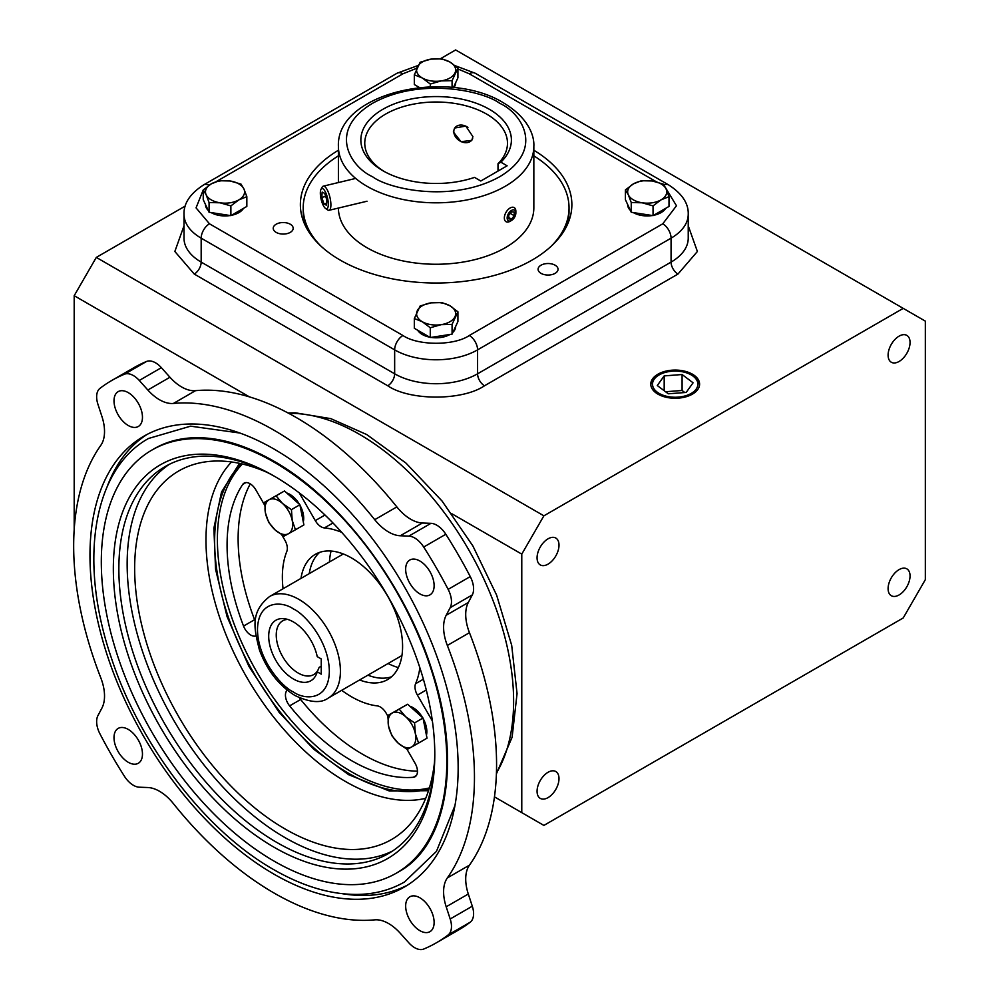 <?xml version="1.0" encoding="UTF-8"?>
<svg xmlns="http://www.w3.org/2000/svg" width="999" height="999" viewBox="0 0 999 999"><rect width="100%" height="100%" fill="white"/><g stroke="black" fill="none" stroke-linecap="round" stroke-linejoin="round"><path stroke-width="1.5" d="M239.51 463.361L221.516 492.02L213.886 528.184L215.559 569.193L227.06 616.62L248.813 666.196L279.021 712.187L313.674 749.188L348.688 774.725L389.235 790.946L428.496 790.709M548.039 797.627A15.509 8.954 120 0 0 558.166 783.953A15.509 8.954 120 0 0 555.794 771.528A15.509 8.954 120 0 0 548.039 772.289A15.509 8.954 120 0 0 537.899 785.963A15.509 8.954 120 0 0 540.284 798.388A15.509 8.954 120 0 0 548.039 797.627M899.075 594.954A15.509 8.954 120 0 0 909.215 581.281A15.509 8.954 120 0 0 906.83 568.856A15.509 8.954 120 0 0 899.075 569.617A15.509 8.954 120 0 0 888.935 583.291A15.509 8.954 120 0 0 891.32 595.729A15.509 8.954 120 0 0 899.075 594.954M899.075 361.488A15.509 8.954 120 0 0 909.215 347.814A15.509 8.954 120 0 0 906.83 335.377A15.509 8.954 120 0 0 899.075 336.151A15.509 8.954 120 0 0 888.935 349.825A15.509 8.954 120 0 0 891.32 362.25A15.509 8.954 120 0 0 899.075 361.488M548.039 564.148A15.509 8.954 120 0 0 558.166 550.486A15.509 8.954 120 0 0 555.794 538.049A15.509 8.954 120 0 0 548.039 538.823A15.509 8.954 120 0 0 537.899 552.484A15.509 8.954 120 0 0 540.284 564.922A15.509 8.954 120 0 0 548.039 564.148M657.966 375.599L659.153 374.912A22.677 13.087 180 0 1 691.221 374.912A22.677 13.087 180 0 1 691.221 393.419A22.677 13.087 180 0 1 659.153 393.419A22.677 13.087 180 0 1 659.153 374.912L657.966 375.599A24.351 14.061 0 0 0 650.836 385.152M657.929 394.13A24.401 14.086 180 0 1 650.786 384.465A24.401 14.086 180 0 1 665.609 371.203A24.401 14.086 180 0 1 692.444 374.2A24.401 14.086 180 0 1 699.587 384.465A24.401 14.086 180 0 1 684.29 397.24A24.401 14.086 180 0 1 657.929 394.13M533.841 150.25A135.752 78.372 180 0 1 567.295 224.825A135.752 78.372 180 0 1 471.353 280.332A135.752 78.372 180 0 1 340.135 260.065A135.752 78.372 180 0 1 304.945 224.825A135.752 78.372 180 0 1 338.399 150.25M320.979 246.166A132.904 76.736 180 0 1 303.209 207.842L303.209 211.026A132.904 76.736 0 0 0 306.431 227.797M541.008 265.21A9.978 5.757 180 0 1 551.885 263.961A9.978 5.757 180 0 1 558.041 269.28A9.978 5.757 180 0 1 555.119 273.351A9.978 5.757 180 0 1 544.243 274.6A9.978 5.757 180 0 1 538.086 269.28A9.978 5.757 180 0 1 541.008 265.21M276.149 232.38A9.978 5.757 180 0 1 273.227 228.309A9.978 5.757 180 0 1 279.383 222.977A9.978 5.757 180 0 1 290.259 224.226A9.978 5.757 180 0 1 293.182 228.309A9.978 5.757 180 0 1 287.025 233.629A9.978 5.757 180 0 1 276.149 232.38M455.669 326.411L455.669 326.523A19.543 11.289 180 0 1 452.947 332.255M450.012 334.453A19.543 11.289 180 0 1 430.969 337.4M429.707 337.175A19.543 11.289 180 0 1 422.302 334.49A19.543 11.289 180 0 1 417.657 330.219M243.494 208.354A19.543 11.289 180 0 1 238.861 212.625A19.543 11.289 180 0 1 231.443 215.309M230.195 215.534A19.543 11.289 180 0 1 211.139 212.587M208.204 210.389A19.543 11.289 180 0 1 205.494 204.645L205.494 204.533M455.669 82.667L455.669 82.78A19.543 11.289 180 0 1 453.758 87.637M665.671 208.354A19.543 11.289 180 0 1 661.026 212.625A19.543 11.289 180 0 1 653.621 215.309M652.359 215.534A19.543 11.289 180 0 1 633.316 212.587M630.369 210.389A19.543 11.289 180 0 1 627.659 204.645L627.659 204.533M565.809 227.797A132.904 76.736 0 0 0 569.03 211.026L569.03 207.842A132.904 76.736 180 0 1 551.261 246.166M533.841 155.832A132.904 76.736 180 0 1 569.03 207.842M338.399 208.067A97.727 56.419 0 0 0 367.02 247.74A97.727 56.419 0 0 0 473.514 259.965A97.727 56.419 0 0 0 533.841 207.842L533.841 146.403A97.727 56.419 180 0 1 473.514 198.526A97.727 56.419 180 0 1 367.02 186.301A97.727 56.419 180 0 1 338.399 146.403C336.114 92.645 447.902 68.107 503.608 102.922C528.496 117.944 534.502 135.789 533.841 146.403M688.236 225.799L697.389 251.486L677.971 274.063L484.49 385.776A9.778 5.644 60 0 1 477.584 373.801L477.584 349.862A58.629 33.854 180 0 1 394.655 349.862L201.174 238.162A58.629 33.854 180 0 1 184.003 214.223L184.003 238.162A58.629 33.854 0 0 0 201.174 262.1L201.174 238.162A11.726 6.768 -60 0 1 209.465 223.801L196.054 207.867L203.234 189.947L206.156 194.805A19.543 11.289 180 0 1 211.214 183.903A19.543 11.289 180 0 1 230.095 180.981A19.543 11.289 180 0 1 238.861 183.903A19.543 11.289 180 0 1 243.918 188.961L240.996 184.091L230.095 180.981L219.193 180.719L211.214 183.903L203.234 189.935L203.234 199.675L209.078 212.263L219.98 213.948L230.881 215.634L230.881 205.894L238.861 199.862L246.84 196.678L246.84 206.431L230.881 215.634M625.411 189.935L628.321 194.805A19.543 11.289 180 0 1 633.378 183.903A19.543 11.289 180 0 1 652.26 180.981A19.543 11.289 180 0 1 661.026 183.903A19.543 11.289 180 0 1 666.083 188.961L663.161 184.091L652.26 180.981L641.358 180.719L633.378 183.903L625.411 189.935L625.411 199.675L631.243 212.263L653.046 215.634L669.005 206.431L669.005 196.678L666.083 188.961A19.543 11.289 180 0 1 661.026 199.862L669.005 196.678M436.376 942.794L458.491 930.032A324.638 187.437 -120 0 0 470.254 922.177A19.543 11.289 -120 0 0 472.302 906.205L468.306 894.018L446.191 906.78L450.187 918.98A19.543 11.289 60 0 1 448.139 934.939A324.638 187.437 60 0 1 436.376 942.794A324.638 187.437 60 0 1 423.701 949.05A19.543 11.289 60 0 1 414.697 947.701A19.543 11.289 60 0 1 408.853 942.844L400.287 933.278A39.086 22.565 60 0 0 374.725 919.854A283.404 163.624 60 0 1 274.063 893.044A283.404 163.624 60 0 1 173.401 803.621A39.086 22.565 60 0 0 147.84 787.524L139.273 787.2A19.543 11.289 60 0 1 133.429 785.314A19.543 11.289 60 0 1 124.425 776.26A324.638 187.437 60 0 1 99.987 733.94A19.543 11.289 60 0 1 97.939 715.609L101.935 708.029A39.086 22.565 60 0 0 100.787 677.834A283.404 163.624 60 0 1 100.787 445.367A39.086 22.565 60 0 0 101.935 416.508L97.939 404.32A19.543 11.289 60 0 1 99.987 388.349A324.638 187.437 60 0 1 111.738 380.494A324.638 187.437 60 0 1 124.425 374.238A19.543 11.289 60 0 1 139.273 380.457L147.84 390.01L169.942 377.247L161.376 367.682A19.543 11.289 -120 0 0 146.528 361.476A324.638 187.437 -120 0 0 133.854 367.732L111.738 380.494M468.306 894.018A39.086 22.565 60 0 1 469.455 865.159A283.404 163.624 -120 0 0 469.455 632.692A39.086 22.565 60 0 1 468.306 602.497L472.302 594.917A19.543 11.289 -120 0 0 470.254 576.585A324.638 187.437 -120 0 0 445.816 534.265A19.543 11.289 -120 0 0 430.969 523.326L422.402 523.001A39.086 22.565 60 0 1 410.726 519.243A39.086 22.565 60 0 1 396.84 506.905A283.404 163.624 -120 0 0 195.517 390.671L173.401 403.446A39.086 22.565 60 0 1 159.515 399.75A39.086 22.565 60 0 1 147.84 390.01M195.517 390.671A39.086 22.565 60 0 1 181.631 386.975A39.086 22.565 60 0 1 169.942 377.247M422.402 523.001L400.287 535.764A39.086 22.565 60 0 1 388.611 532.017A39.086 22.565 60 0 1 374.725 519.68L396.84 506.905M419.892 930.668A20.13 11.626 60 0 1 406.743 912.924A20.13 11.626 60 0 1 409.827 896.802A20.13 11.626 60 0 1 419.892 897.789A20.13 11.626 60 0 1 433.042 915.534A20.13 11.626 60 0 1 429.957 931.667A20.13 11.626 60 0 1 419.892 930.668M128.234 762.274A20.13 11.626 60 0 1 115.085 744.542A20.13 11.626 60 0 1 118.169 728.408A20.13 11.626 60 0 1 128.234 729.407A20.13 11.626 60 0 1 141.383 747.14A20.13 11.626 60 0 1 138.299 763.273A20.13 11.626 60 0 1 128.234 762.274M128.234 425.499A20.13 11.626 60 0 1 115.085 407.754A20.13 11.626 60 0 1 118.169 391.633A20.13 11.626 60 0 1 128.234 392.619A20.13 11.626 60 0 1 141.383 410.364A20.13 11.626 60 0 1 138.299 426.498A20.13 11.626 60 0 1 128.234 425.499M419.892 593.893A20.13 11.626 60 0 1 406.743 576.148A20.13 11.626 60 0 1 409.827 560.014A20.13 11.626 60 0 1 419.892 561.013A20.13 11.626 60 0 1 433.042 578.758A20.13 11.626 60 0 1 429.957 594.88A20.13 11.626 60 0 1 419.892 593.893M472.902 136.626L471.79 140.359L461.014 141.696L453.359 131.955L454.607 128.034L465.809 126.099L472.902 136.626M384.315 171.541A71.366 41.196 180 0 1 364.76 143.207A71.366 41.196 180 0 1 408.816 105.145A71.366 41.196 180 0 1 486.575 114.073A71.366 41.196 180 0 1 507.48 143.207A71.366 41.196 180 0 1 498.002 163.736L498.002 171.079M274.063 449.075A260.339 150.312 -120 0 0 143.893 436.188A260.339 150.312 -120 0 0 103.983 644.805A260.339 150.312 -120 0 0 274.063 874.212A260.339 150.312 -120 0 0 404.233 887.112A260.339 150.312 -120 0 0 444.143 678.496A260.339 150.312 -120 0 0 274.063 449.075M147.253 434.34A260.339 150.312 -120 0 0 107.293 486.326M489.348 109.291A75.275 43.456 0 0 0 382.892 109.291A75.275 43.456 0 0 0 382.892 170.742L382.892 170.742A75.275 43.456 0 0 0 474.525 177.397L480.794 181.006L507.117 165.809L500.861 162.188A75.275 43.456 0 0 0 489.348 109.291M274.063 462.162A244.305 141.059 60 0 1 433.666 677.459A244.305 141.059 60 0 1 396.216 873.226A244.305 141.059 60 0 1 274.063 861.126A244.305 141.059 60 0 1 114.46 645.841A244.305 141.059 60 0 1 151.91 450.062A244.305 141.059 60 0 1 274.063 462.162M275.449 476.86A223.401 128.983 -120 0 0 165.122 466.583A223.401 128.983 -120 0 0 118.856 568.856A223.401 128.983 -120 0 0 276.823 842.457A223.401 128.983 -120 0 0 388.524 853.521A223.401 128.983 -120 0 0 434.79 752.834M113.337 568.856A227.31 131.231 -120 0 0 274.063 847.239A227.31 131.231 -120 0 0 434.79 754.445A227.31 131.231 -120 0 0 274.063 476.048A227.31 131.231 -120 0 0 113.337 568.856M169.355 464.323A223.401 128.983 -120 0 0 140.322 644.58A223.401 128.983 -120 0 0 285.115 837.674A223.401 128.983 -120 0 0 392.595 850.998M267.008 472.327A212.787 122.852 -120 0 0 193.569 464.523A212.787 122.852 -120 0 0 134.653 568.394A212.787 122.852 -120 0 0 236.788 791.895A212.787 122.852 -120 0 0 404.533 829.907A212.787 122.852 -120 0 0 434.49 762.412M241.421 463.786A189.585 109.453 -120 0 0 228.796 618.581A189.585 109.453 -120 0 0 348.688 773.351A189.585 109.453 -120 0 0 429.095 788.848M242.37 463.998A189.585 109.453 -120 0 0 232.255 618.968A189.585 109.453 -120 0 0 351.461 771.765A189.585 109.453 -120 0 0 429.383 787.911M300.974 578.409A72.315 41.758 60 0 1 315.297 554.333A72.315 41.758 60 0 1 351.461 557.917A72.315 41.758 60 0 1 398.701 621.64A72.315 41.758 60 0 1 387.612 679.595A72.315 41.758 60 0 1 359.615 679.957M319.68 552.36A72.315 41.758 -120 0 0 309.265 573.613M341.683 690.309A97.727 56.419 -120 0 0 351.461 696.753A97.727 56.419 -120 0 0 377.197 705.868A11.726 6.768 60 0 1 386.151 713.161L387.812 716.033M407.018 749.312L415.047 763.211A11.726 6.768 60 0 1 415.047 776.747A11.726 6.768 60 0 1 413.299 777.284A175.899 101.561 60 0 1 351.461 760.589A175.899 101.561 60 0 1 289.61 705.868A11.726 6.768 60 0 1 287.262 690.209M299.475 697.839A11.726 6.768 -120 0 0 300.662 699.487A175.899 101.561 -120 0 0 362.512 754.208A175.899 101.561 -120 0 0 417.47 771.153M255.919 635.926A11.726 6.768 60 0 1 250.737 635.039A11.726 6.768 60 0 1 243.544 626.073A175.899 101.561 60 0 1 242.732 484.428A11.726 6.768 60 0 1 244.118 483.116A11.726 6.768 60 0 1 255.844 489.885L264.673 505.169M341.708 532.342A97.727 56.419 -120 0 0 324.4 527.922A11.726 6.768 60 0 1 321.154 526.81A11.726 6.768 60 0 1 315.284 520.616L299.288 492.919M401.91 707.454L403.246 706.668A19.543 11.289 60 0 1 403.796 706.393M409.852 706.231A19.543 11.289 60 0 1 422.652 717.707M423.101 718.506A19.543 11.289 60 0 1 426.848 731.58A19.543 11.289 60 0 1 426.436 735.214M278.771 494.18L280.12 493.406A19.543 11.289 60 0 1 280.669 493.119M286.713 492.969A19.543 11.289 60 0 1 299.513 504.433M299.975 505.232A19.543 11.289 60 0 1 303.708 518.306A19.543 11.289 60 0 1 303.296 521.94M331.081 551.048A78.184 45.142 -120 0 0 329.458 561.962M387.824 715.484L388.586 726.273A19.543 11.289 60 0 1 392.27 713.011A19.543 11.289 60 0 1 401.973 714.023A19.543 11.289 60 0 1 405.644 716.72L399.188 709.115L387.824 715.484L407.629 704.245L423.014 718.031L427.023 738.186L418.581 743.056L415.347 733.691L414.573 722.901L405.644 716.72A19.543 11.289 60 0 1 415.347 733.691A19.543 11.289 60 0 1 411.663 746.952L418.581 743.056M264.685 502.21L265.459 512.999A19.543 11.289 60 0 1 269.143 499.737A19.543 11.289 60 0 1 278.833 500.749A19.543 11.289 60 0 1 282.517 503.459L276.061 495.841L264.685 502.21L284.503 490.971L299.875 504.757L303.896 524.912L295.454 529.782L292.207 520.417L291.446 509.64L282.517 503.459A19.543 11.289 60 0 1 292.207 520.417A19.543 11.289 60 0 1 288.536 533.678L295.454 529.782M287.637 619.405A31.031 17.92 -120 0 0 282.68 620.829A31.031 17.92 -120 0 0 277.922 645.704A31.031 17.92 -120 0 0 298.202 673.051A31.031 17.92 -120 0 0 313.711 674.587A31.031 17.92 -120 0 0 317.944 670.167M321.241 666.183L319.131 667.394L317.232 671.827A34.953 20.18 60 0 1 316.496 673.988A34.953 20.18 60 0 1 275.936 660.564A34.953 20.18 60 0 1 284.59 618.731A34.953 20.18 60 0 1 317.232 656.63L321.241 658.94L321.241 674.15L317.232 671.827M185.24 206.069L96.304 257.405L74.188 295.704L74.188 529.507M96.304 257.405L543.893 515.821L903.221 308.366L455.631 49.95L440.422 58.741M903.221 308.366L925.336 321.129L925.336 579.657L903.221 617.956L543.893 825.411L494.455 796.865M451.823 513.736L521.778 554.12L521.778 812.649M74.188 295.704L249.425 396.878M521.778 554.12L543.893 515.821M699.525 385.152A24.351 14.061 0 0 0 692.407 375.599L691.221 374.912M664.185 375.899L657.28 385.527L668.281 393.793L686.176 392.432L693.081 382.804L682.092 374.525L664.185 375.899L664.185 390.721M682.092 374.525L682.092 390.484L665.559 391.745M684.802 392.532L682.092 390.484M418.481 87.637A19.543 11.289 180 0 1 417.657 86.488M303.209 207.842A132.904 76.736 180 0 1 338.399 155.832M422.302 332.904L414.323 328.296L414.323 318.544L422.302 321.728L430.282 327.759L430.282 337.512L422.302 332.904M430.282 327.759L441.183 324.65L452.072 324.388L457.917 311.8L457.917 321.553L452.072 334.141L430.282 337.512M419.468 87.525L414.323 84.553L414.323 74.813L422.302 77.997L430.282 84.028L441.183 80.907L452.072 80.657L457.917 68.069L457.917 77.81L453.384 87.587M457.917 311.8L449.937 305.769L441.958 302.585L431.056 302.847L420.167 305.956L414.323 318.544M452.072 324.388L452.072 334.141M246.84 196.678L243.918 188.961A19.543 11.289 180 0 1 238.861 199.862A19.543 11.289 180 0 1 219.98 202.785L230.881 205.894M209.078 202.522L219.98 202.785A19.543 11.289 180 0 1 206.156 194.805L209.078 202.522L209.078 212.263M430.282 84.028L430.282 86.776M452.072 80.657L452.072 87.462M457.917 68.069L449.937 62.038L441.958 58.854L431.056 59.116L420.167 62.225L414.323 74.813M631.243 202.522L642.145 202.785A19.543 11.289 180 0 1 628.321 194.805L631.243 202.522L631.243 212.263M653.046 205.894L661.026 199.862A19.543 11.289 180 0 1 642.145 202.785L653.046 205.894L653.046 215.634M431.056 302.847A19.543 11.289 180 0 1 449.937 305.769A19.543 11.289 180 0 1 454.995 316.671A19.543 11.289 180 0 1 441.183 324.65A19.543 11.289 180 0 1 422.302 321.728A19.543 11.289 180 0 1 417.245 310.826A19.543 11.289 180 0 1 431.056 302.847M441.183 80.907A19.543 11.289 180 0 1 422.302 77.997A19.543 11.289 180 0 1 417.245 67.095A19.543 11.289 180 0 1 431.056 59.116A19.543 11.289 180 0 1 449.937 62.038A19.543 11.289 180 0 1 454.995 72.927A19.543 11.289 180 0 1 441.183 80.907M173.401 403.446A283.404 163.624 60 0 1 374.725 519.68M400.287 535.764L408.853 536.101A19.543 11.289 60 0 1 423.701 547.04A324.638 187.437 60 0 1 448.139 589.36A19.543 11.289 60 0 1 450.187 607.679L446.191 615.272L468.306 602.497M469.455 632.692L447.34 645.454A39.086 22.565 60 0 1 446.191 615.272M447.34 645.454A283.404 163.624 60 0 1 447.34 877.921L469.455 865.159M446.191 906.78A39.086 22.565 60 0 1 447.34 877.921M342.507 893.73A260.339 150.312 -120 0 0 407.505 885.114M500.861 162.188L498.002 163.736M281.78 534.815L284.902 540.222A11.726 6.768 60 0 1 286.8 551.473A97.727 56.419 -120 0 0 283.054 588.748M432.38 721.016L417.42 695.104A11.726 6.768 60 0 1 415.584 683.703A97.727 56.419 -120 0 0 419.867 667.719M367.907 675.174A72.315 41.758 -120 0 0 391.521 676.785M250.274 483.866A175.899 101.561 -120 0 0 254.595 619.692A11.726 6.768 -120 0 0 255.419 621.54M388.087 663.523A78.184 45.142 -120 0 0 398.351 667.569M399.188 709.115L407.629 704.245M423.014 718.031L414.573 722.901M388.586 726.273L391.833 735.639L398.289 743.244L407.217 749.425L411.663 746.952A19.543 11.289 60 0 1 398.289 743.244A19.543 11.289 60 0 1 388.586 726.273M276.061 495.841L284.503 490.971M299.875 504.757L291.446 509.64M265.459 512.999L268.694 522.365L275.15 529.97L284.078 536.151L288.536 533.678A19.543 11.289 60 0 1 275.15 529.97A19.543 11.289 60 0 1 265.459 512.999M325.849 208.666A10.427 3.259 -103.4 0 0 328.009 200.549A10.427 3.259 -103.4 0 0 322.802 188.674A10.427 3.259 -103.4 0 0 320.991 189.348A10.427 3.259 -103.4 0 0 321.154 199.425A10.427 3.259 -103.4 0 0 325.574 208.491A10.427 3.259 -103.4 0 0 325.849 208.666M320.991 189.348L322.19 187.125A12.413 3.884 76.6 0 1 323.276 186.164A12.413 3.884 76.6 0 1 324.338 186.338A12.413 3.884 76.6 0 1 330.269 198.901A12.413 3.884 76.6 0 1 329.046 210.302A12.413 3.884 76.6 0 1 327.972 210.127A12.413 3.884 76.6 0 1 327.647 209.927A12.413 3.884 76.6 0 1 327.31 209.665M326.498 205.257L326.86 199.962L324.687 193.369L322.153 192.07L321.79 197.377L323.963 203.971L326.498 205.257M326.623 203.334L323.963 203.971M325.699 196.441L321.79 197.377M472.652 138.549A10.427 7.867 35.7 0 1 467.12 142.62A10.427 7.867 35.7 0 1 454.533 135.002A10.427 7.867 35.7 0 1 459.74 125.125A10.427 7.867 35.7 0 1 467.919 127.41M515.859 212.949A6.156 3.559 120 0 0 511.513 210.427A6.156 3.559 120 0 0 507.155 217.969A6.156 3.559 120 0 0 511.513 220.479A6.156 3.559 120 0 0 515.859 212.949L515.859 211.326A8.142 4.695 -60 0 0 514.173 207.592A8.142 4.695 -60 0 0 507.904 209.778A8.142 4.695 -60 0 0 504.345 217.969A8.142 4.695 -60 0 0 506.031 221.703A8.142 4.695 -60 0 0 510.102 221.291L511.513 220.479M508.766 218.868L511.513 219.118L514.248 215.709L514.248 212.05L511.513 211.8L508.766 215.21L508.766 218.868M508.766 217.532L511.513 219.118M510.239 213.386L514.248 215.709M288.786 413.374A217.957 125.837 60 0 1 359.503 434.353A217.957 125.837 60 0 1 496.428 773.039M372.552 176.723C351.398 167.457 326.361 130.981 372.552 103.309C420.467 76.648 483.653 91.096 499.687 103.309C520.841 112.575 545.879 149.051 499.687 176.723C451.773 203.384 388.586 188.936 372.552 176.723M231.531 461.975A197.028 113.749 -120 0 0 205.981 540.084A197.028 113.749 -120 0 0 345.304 781.393A197.028 113.749 -120 0 0 425.711 798.313M293.406 691.97C282.904 687.562 257.967 660.726 257.48 629.732C257.967 599.3 282.904 601.248 293.406 608.978C303.921 613.386 328.858 640.222 329.345 671.216C328.858 701.648 303.921 699.7 293.406 691.97M343.306 553.97L269.618 596.503A58.629 33.854 60 0 1 298.938 599.412A58.629 33.854 60 0 1 337.25 651.073A58.629 33.854 60 0 1 328.259 698.064L401.935 655.519M416.371 775.511L413.299 777.284M332.967 522.976L324.4 527.922M484.49 385.776C462.537 400.849 409.702 400.849 387.749 385.776L194.268 274.063L174.85 251.486L184.003 225.799M194.268 274.063A9.778 5.644 -60 0 0 201.174 262.1L394.655 373.801A58.629 33.854 0 0 0 477.584 373.801L671.066 262.1A9.778 5.644 -120 0 0 677.971 274.063M671.066 262.1A58.629 33.854 0 0 0 688.236 238.162L688.236 214.223A58.629 33.854 180 0 1 671.066 238.162L671.066 262.1M469.293 335.502A11.726 6.768 60 0 1 477.584 349.862L671.066 238.162A11.726 6.768 -120 0 0 662.774 223.801L469.293 335.502C454.358 345.841 417.882 345.841 402.947 335.502A11.726 6.768 -60 0 0 394.655 349.862L394.655 373.801A9.778 5.644 -60 0 1 387.749 385.776M688.236 214.223C688.586 203.334 682.042 193.569 668.643 184.915A11.726 6.768 120 0 0 663.823 184.965M665.034 186.9L676.473 205.757L662.774 223.801M668.643 184.915L475.149 73.214A11.726 6.768 120 0 0 469.293 73.789L656.48 181.868M418.019 65.522L397.09 73.214A11.726 6.768 60 0 1 402.947 73.789L416.708 68.282M457.917 68.956L469.293 73.789M397.09 73.214L203.609 184.915A11.726 6.768 60 0 1 209.041 185.265M216.221 181.606L402.947 73.789M402.947 335.502L209.465 223.801M124.425 374.238L146.528 361.476M139.273 380.457L161.376 367.682M408.853 536.101L430.969 523.326M423.701 547.04L445.816 534.265M448.139 589.36L470.254 576.585M450.187 607.679L472.302 594.917M450.187 918.98L472.302 906.205M448.139 934.939L470.254 922.177M300.662 699.487L289.61 705.868M245.954 482.567L242.732 484.428M254.595 619.692L243.544 626.073M324.987 515.022L315.284 520.616M415.584 683.703L423.389 679.208M426.298 689.984L417.42 695.104M288.049 412.987L295.304 412.812L330.781 418.631L366.758 434.577L405.969 463.086L442.045 501.011L472.889 545.966L496.615 595.079L511.688 645.304L517.057 693.606L512.1 737.287L496.403 773.863M454.945 805.606L436.451 851.36L404.57 881.942C391.858 889.247 377.722 893.356 362.175 894.267C334.203 895.653 304.683 887.412 273.614 869.555C205.407 830.993 139.86 745.279 111.314 657.792C78.409 561.713 92.607 469.493 148.526 438.474L190.609 426.173L239.835 433.029M151.91 450.062L154.395 448.626C164.86 442.582 176.598 439.048 189.623 437.999C215.297 436.076 243.294 443.743 273.614 461.026C340.072 498.439 405.182 584.365 432.067 670.616C462.225 761.912 446.778 846.028 398.701 871.79L396.216 873.226M269.618 596.503C249.762 612.162 254.245 628.933 259.378 649.762C266.883 670.167 278.771 685.426 295.03 695.541C310.065 702.609 321.141 703.446 328.259 698.064M455.219 65.722L475.149 73.214M203.609 184.915C190.197 193.569 183.654 203.334 184.003 214.223M338.399 182.542L338.399 146.403M329.046 210.302L367.02 201.224M323.276 186.164L355.656 178.421M325.574 208.491L327.647 209.927"/></g></svg>

